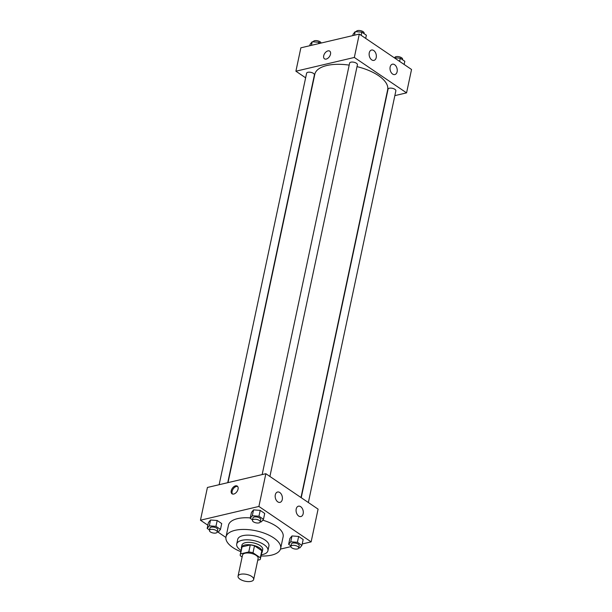 <?xml version="1.0" encoding="UTF-8"?>
<svg xmlns="http://www.w3.org/2000/svg" width="612" height="612" viewBox="0 0 612 612"><rect width="100%" height="100%" fill="white"/><g stroke="black" fill="none" stroke-linecap="round" stroke-linejoin="round"><path stroke-width="0.92" d="M240.631 574.27A7.979 3.496 12 0 1 249.382 575.234A7.979 3.496 12 0 1 253.659 579.472A7.979 3.496 12 0 1 245.129 581.232A7.979 3.496 12 0 1 238.053 576.152A7.979 3.496 12 0 1 240.631 574.27M238.053 576.152L242.52 555.107A7.979 3.496 12 0 1 245.106 553.225A7.979 3.496 12 0 1 253.858 554.189A7.979 3.496 12 0 1 258.134 558.419L253.659 579.472M250.262 544.948A10.297 4.514 12 0 1 254.485 545.774L261.814 550.739L260.322 557.754L252.993 552.789A10.297 4.514 12 0 0 248.77 551.963L250.262 544.948L242.061 546.876A10.297 4.514 12 0 0 241.748 547.61L240.256 554.625A10.297 4.514 12 0 0 240.332 555.765L242.123 556.981M257.759 560.187L260.085 559.636A10.297 4.514 12 0 0 260.398 558.901A10.297 4.514 12 0 0 260.322 557.754M248.77 551.963L240.57 553.891A10.297 4.514 12 0 0 240.256 554.625M254.485 545.774L252.993 552.789M242.061 546.876L240.57 553.891M261.814 550.739A10.297 4.514 12 0 1 261.89 551.886L260.398 558.901M261.645 553.034A10.641 4.659 -168 0 0 262.227 551.963A10.641 4.659 -168 0 0 259.61 547.916A10.641 4.659 -168 0 0 248.548 544.688A10.641 4.659 -168 0 0 241.411 547.533A10.641 4.659 -168 0 0 241.503 548.75M241.411 547.533L241.908 545.2A10.641 4.659 12 0 1 245.351 542.683A10.641 4.659 12 0 1 260.108 545.575A10.641 4.659 12 0 1 262.724 549.622L262.227 551.963M261.278 554.77A15.958 6.992 -168 0 0 267.926 550.723A15.958 6.992 -168 0 0 264.002 544.657A15.958 6.992 -168 0 0 247.409 539.815A15.958 6.992 -168 0 0 236.706 544.091A15.958 6.992 -168 0 0 241.136 550.486M267.926 550.723L268.92 546.049A15.958 6.992 -168 0 0 264.996 539.983A15.958 6.992 -168 0 0 248.403 535.14A15.958 6.992 -168 0 0 237.701 539.417L236.706 544.091M261.018 555.994A27.922 12.232 -168 0 0 280.625 548.536A27.922 12.232 -168 0 0 273.763 537.917A27.922 12.232 -168 0 0 244.723 529.441A27.922 12.232 -168 0 0 225.996 536.923A27.922 12.232 -168 0 0 240.876 551.71M262.747 520.177A27.922 12.232 12 0 1 276.249 526.221A27.922 12.232 12 0 1 283.111 536.846L280.625 548.536M225.996 536.923L228.483 525.234A27.922 12.232 12 0 1 237.51 518.647A27.922 12.232 12 0 1 250.27 517.905M302.221 543.969L311.133 541.872L258.891 506.453L200.461 520.208L207.858 525.226M217.757 531.935L225.912 537.466M280.48 549.086L290.868 546.638M260.276 521.776L261.355 521.86L263.481 519.29L264.721 513.445L260.199 510.377L253.552 509.88L251.433 512.443L250.186 518.288L252.527 519.871M298.725 547.839L299.803 547.924L301.923 545.361L303.17 539.509L298.641 536.441L292 535.944L289.874 538.506L288.635 544.351L290.968 545.935M217.268 531.897L218.346 531.981L220.473 529.418L221.712 523.574L217.191 520.506L210.543 520.001L208.424 522.564L207.185 528.416L209.518 530M258.891 506.453L265.853 473.711L318.087 509.13L311.133 541.872M265.853 473.711L207.422 487.466L200.461 520.208M238.053 489.141A4.651 2.846 124.1 0 1 235.49 493.173A4.651 2.846 124.1 0 1 232.04 493.8A4.651 2.846 124.1 0 1 232.292 488.345A4.651 2.846 124.1 0 1 237.257 486.096A4.651 2.846 124.1 0 1 238.053 489.141M237.655 486.456A4.651 2.846 -55.9 0 0 233.172 488.942A4.651 2.846 -55.9 0 0 232.522 494.029M300.676 506.69A5.317 3.504 -103.2 0 1 303.307 512.183A5.317 3.504 -103.2 0 1 300.905 516.543A5.317 3.504 -103.2 0 1 296.277 512.168A5.317 3.504 -103.2 0 1 298.465 506.185A5.317 3.504 -103.2 0 1 300.676 506.69M279.783 492.522A5.317 3.504 -103.2 0 1 282.407 498.015A5.317 3.504 -103.2 0 1 280.005 502.376A5.317 3.504 -103.2 0 1 275.377 498A5.317 3.504 -103.2 0 1 277.573 492.025A5.317 3.504 -103.2 0 1 279.783 492.522M228.024 482.616L314.813 74.297A37.233 16.31 12 0 1 326.854 65.507A37.233 16.31 12 0 1 349.184 65.117M357.018 66.632A37.233 16.31 12 0 1 387.656 89.78L300.982 497.533M227.733 482.684L314.407 74.894A3.986 1.744 -168 0 0 310.873 72.354A3.986 1.744 -168 0 0 306.604 73.233L219.142 484.712M301.226 497.694L388.062 89.176A3.986 1.744 12 0 1 389.347 88.235A3.986 1.744 12 0 1 393.723 88.717A3.986 1.744 12 0 1 395.865 90.836L308.356 502.529M262.15 474.583L349.613 63.113A3.986 1.744 12 0 1 350.906 62.172A3.986 1.744 12 0 1 355.281 62.654A3.986 1.744 12 0 1 357.416 64.773L269.907 476.465M354.333 57.451L406.567 92.863L411.539 69.485L359.305 34.065L354.333 57.451L295.902 71.206L305.633 77.808M394.847 95.625L406.567 92.863M397.112 71.742A5.317 3.504 -103.2 0 1 394.847 74.557A5.317 3.504 -103.2 0 1 390.219 70.181A5.317 3.504 -103.2 0 1 392.414 64.199A5.317 3.504 -103.2 0 1 394.625 64.704A5.317 3.504 -103.2 0 1 397.112 71.742M369.258 52.854A5.317 3.504 -103.2 0 1 371.515 50.039A5.317 3.504 -103.2 0 1 373.733 50.536A5.317 3.504 -103.2 0 1 376.357 56.029A5.317 3.504 -103.2 0 1 373.955 60.389A5.317 3.504 -103.2 0 1 370.26 58.293A5.317 3.504 -103.2 0 1 369.258 52.854M359.305 34.065L300.867 47.82L295.902 71.206M327.971 50.88A4.651 2.846 124.1 0 1 329.715 51.125A4.651 2.846 124.1 0 1 329.463 56.572A4.651 2.846 124.1 0 1 324.49 58.829A4.651 2.846 124.1 0 1 324.092 54.56A4.651 2.846 124.1 0 1 327.971 50.88M329.715 51.125A4.651 2.846 -55.9 0 0 327.978 50.88A4.651 2.846 -55.9 0 0 324.092 54.56A4.651 2.846 -55.9 0 0 324.49 58.829M320.29 43.253L318.844 42.266L312.197 41.769L310.077 44.332L309.779 45.724M318.844 42.266L318.546 43.659M312.197 41.769L311.439 45.334M313.275 41.846L313.313 41.67A3.986 1.744 12 0 1 314.606 40.721A3.986 1.744 12 0 1 318.707 41.103A3.986 1.744 12 0 1 321.132 43.054M365.693 38.395L366.374 35.213L361.845 32.145L355.205 31.64L353.086 34.211L352.787 35.595M361.845 32.145L361.172 35.328M355.205 31.64L354.447 35.205M356.283 31.725L356.322 31.541A3.986 1.744 12 0 1 357.615 30.6A3.986 1.744 12 0 1 361.99 31.082A3.986 1.744 12 0 1 364.125 33.201L364.033 33.629M404.142 64.467L404.815 61.276L400.294 58.209L394.243 57.75M400.294 58.209L399.621 61.399M394.732 57.788L394.771 57.605A3.986 1.744 12 0 1 396.056 56.664A3.986 1.744 12 0 1 400.439 57.153A3.986 1.744 12 0 1 402.574 59.265L402.482 59.693M220.473 529.418L215.944 526.351L209.304 525.846L207.185 528.416M209.426 530.42L209.924 528.087A3.986 1.744 12 0 1 211.217 527.146A3.986 1.744 12 0 1 215.592 527.628A3.986 1.744 12 0 1 217.727 529.747L217.229 532.08A3.986 1.744 12 0 1 212.968 532.96A3.986 1.744 12 0 1 209.426 530.42A3.986 1.744 12 0 1 210.719 529.479A3.986 1.744 12 0 1 215.095 529.969A3.986 1.744 12 0 1 217.229 532.08M221.712 523.574L217.191 520.506L215.944 526.351M217.191 520.506L210.543 520.001L209.304 525.846M210.543 520.001L208.424 522.564M263.481 519.29L258.952 516.222L252.312 515.725L250.186 518.288M252.435 520.299L252.932 517.959A3.986 1.744 12 0 1 254.225 517.018A3.986 1.744 12 0 1 258.601 517.5A3.986 1.744 12 0 1 260.735 519.619L260.238 521.959A3.986 1.744 12 0 1 255.969 522.839A3.986 1.744 12 0 1 252.435 520.299A3.986 1.744 12 0 1 253.728 519.358A3.986 1.744 12 0 1 258.103 519.84A3.986 1.744 12 0 1 260.238 521.959M264.721 513.445L260.199 510.377L258.952 516.222M260.199 510.377L253.552 509.88L252.312 515.725M253.552 509.88L251.433 512.443M301.923 545.361L297.401 542.293L290.754 541.788L288.635 544.351M290.884 546.363L291.381 544.03A3.986 1.744 12 0 1 292.666 543.089A3.986 1.744 12 0 1 297.042 543.571A3.986 1.744 12 0 1 299.184 545.682L298.687 548.023A3.986 1.744 12 0 1 294.418 548.903A3.986 1.744 12 0 1 290.884 546.363A3.986 1.744 12 0 1 292.169 545.422A3.986 1.744 12 0 1 296.545 545.904A3.986 1.744 12 0 1 298.687 548.023M303.17 539.509L298.641 536.441L297.401 542.293M298.641 536.441L292 535.944L290.754 541.788M292 535.944L289.874 538.506"/></g></svg>
